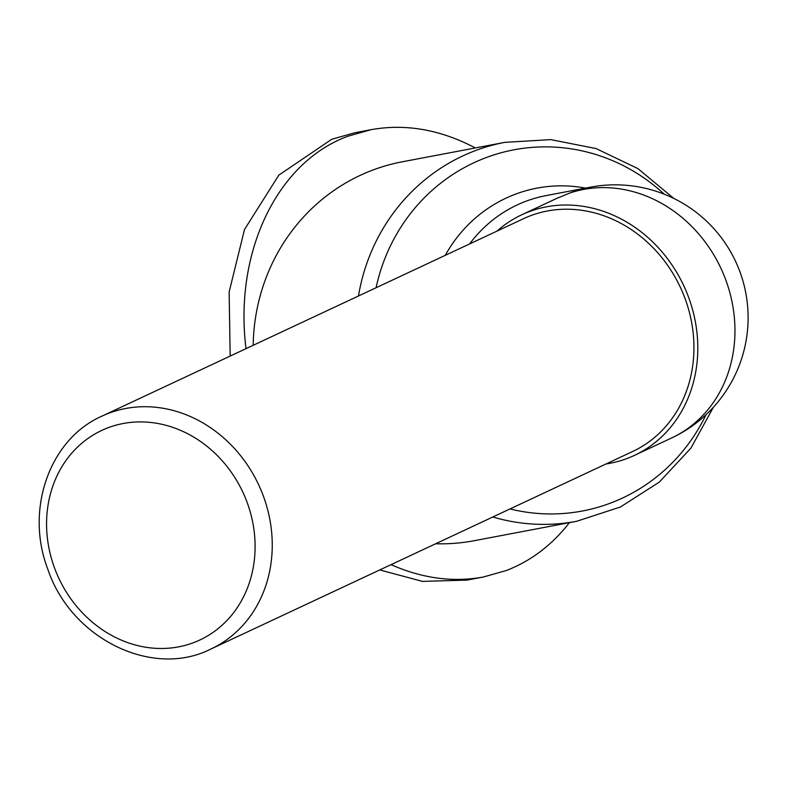 <?xml version="1.0" encoding="UTF-8"?>
<svg xmlns="http://www.w3.org/2000/svg" width="786" height="786" viewBox="0 0 786 786"><rect width="100%" height="100%" fill="white"/><g stroke="black" fill="none" stroke-linecap="round" stroke-linejoin="round"><path stroke-width="1.18" d="M496.958 231.133A132.844 116.633 64.9 0 1 521.747 214.784A132.844 116.633 64.9 0 1 688.87 298.032A132.844 116.633 64.9 0 1 634.44 455.389A132.844 116.633 64.9 0 1 606.006 463.976M521.747 214.784L556.498 198.514L569.87 193.002A132.844 127.204 -100.7 0 1 590.492 187.166L546.132 195.586A132.844 127.204 -100.7 0 0 469.615 243.935M492.812 516.992A192.835 184.661 79.3 0 0 576.649 521.285L474.046 540.739A192.835 184.661 -100.7 0 1 435.66 543.755M685.294 299.22A128.56 112.87 64.9 0 1 632.622 451.508L210.933 649.01A128.56 112.87 -115.1 0 0 263.605 496.723A128.56 112.87 -115.1 0 0 101.875 416.167L523.564 218.665A128.56 112.87 64.9 0 1 685.294 299.22M246.018 348.66C233.884 252.149 277.262 161.887 348.149 136.155L371.051 129.69L354.673 132.795L331.771 139.26L278.843 175.121L244.495 229.512L229.148 291.94L230.17 356.078M371.051 129.69C405.586 123.471 440.347 129.562 475.343 147.945M569.408 522.651C552.027 545.042 530.982 560.998 506.253 570.548L483.341 577.012C453.021 582.544 422.259 578.427 391.055 564.653M253.19 345.3A192.835 184.661 -100.7 0 1 402.186 161.818L504.789 142.364A192.835 184.661 79.3 0 0 358.475 295.988M379.746 569.938L422.524 581.394L466.963 580.117L483.341 577.012M569.87 193.002A132.844 116.633 64.9 0 1 726.028 280.631A132.844 116.633 64.9 0 1 671.598 437.989A132.844 132.844 0 0 0 590.492 187.166M376.081 287.745A183.806 176.015 -100.7 0 1 664.258 194.211M706.064 414.644A183.806 176.015 -100.7 0 1 509.986 508.945M54.352 567.472A115.699 101.581 64.9 0 1 111.307 426.601A115.699 101.581 64.9 0 1 247.315 502.922A115.699 101.581 64.9 0 1 190.359 643.793A115.699 101.581 64.9 0 1 54.352 567.472M585.531 188.109A141.873 135.85 79.3 0 0 445.269 255.342M634.44 455.389L671.598 437.989M673.848 198.465L637.908 168.597L596.034 148.554L550.731 139.613L504.789 142.364M210.933 649.01C152.563 678.75 71.094 638.841 47.838 569.26C24.759 509.554 49.597 439.099 101.875 416.167M576.649 521.285L620.409 507.009L659.287 482.113L690.923 448.128L713.433 407.168"/></g></svg>
